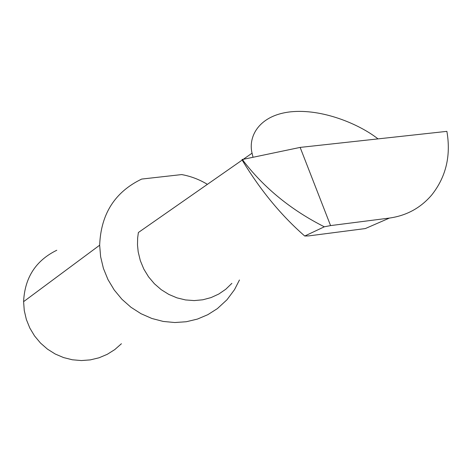 <?xml version="1.0" encoding="UTF-8"?>
<svg xmlns="http://www.w3.org/2000/svg" width="472" height="472" viewBox="0 0 472 472"><rect width="100%" height="100%" fill="white"/><g stroke="black" fill="none" stroke-linecap="round" stroke-linejoin="round"><path stroke-width="0.71" d="M242.201 160.061L138.385 232.507L137.647 237.976L137.494 244.927L138.19 251.883L140.331 260.668L143.807 269.058L148.538 276.816L154.391 283.749L161.206 289.666L168.811 294.41L176.988 297.867L185.525 299.938L194.198 300.587L202.777 299.791L211.043 297.59L218.772 294.044L225.781 289.248L231.882 283.342M300.145 147.406L446.884 131.358C451.09 155.689 446.046 176.888 431.756 194.942C420.688 207.928 406.581 215.639 389.441 218.07L330.571 225.592L300.145 147.406L242.018 159.583M121.428 343.728L114.773 349.599L107.25 354.324L99.043 357.788L90.353 359.882L81.396 360.561L72.399 359.788L63.59 357.581L55.189 353.994L47.424 349.103L40.486 343.038L34.568 335.952L29.813 328.028L26.349 319.467L24.261 310.493L23.6 301.661C24.739 277.666 35.795 260.526 56.776 250.248M239.457 279.99L234.519 289.649L226.997 299.75L217.374 308.617L207.833 314.676L197.385 319.096L186.281 321.739L174.799 322.529L163.235 321.438L151.878 318.476L141.022 313.715L130.956 307.26L121.941 299.283L114.218 289.979L107.988 279.601L103.415 268.409L100.619 256.703L99.663 245.198C100.878 214.017 114.885 191.974 141.683 179.071L181.679 174.575C190.788 176.227 199.361 179.484 207.397 184.345M304.735 236.024L324.317 226.802C291.307 210.128 264.29 188.133 243.275 160.804L242.036 159.495L242.797 161.135C260.827 190.753 281.471 215.716 304.735 236.024L308.676 235.9L365.316 228.566L389.441 218.07M324.317 226.802L330.571 225.592M253.004 157.147L252.048 153.188C247.924 136.231 259.305 115.215 290.687 111.823C322.146 108.56 359.174 124.047 378.019 138.892M243.275 160.804L242.685 159.282M23.6 301.661L99.663 245.198M252.048 153.188L243.582 159.093"/></g></svg>
